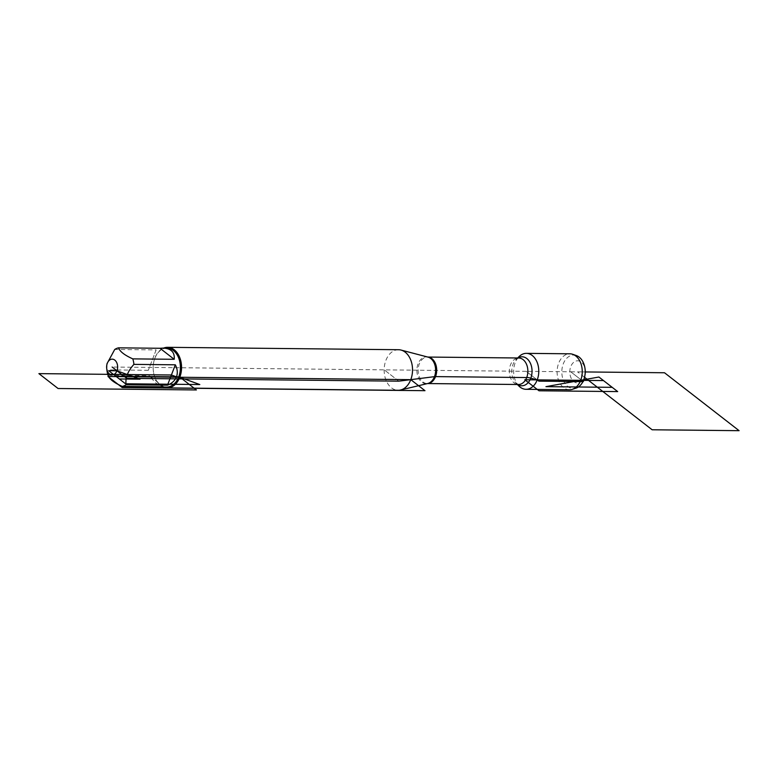 <?xml version="1.0" encoding="UTF-8"?>
<svg xmlns="http://www.w3.org/2000/svg" width="778" height="778" viewBox="0 0 778 778"><rect width="100%" height="100%" fill="white"/><g stroke="black" fill="none" stroke-linecap="round" stroke-linejoin="round"><path stroke-width="0.58" stroke-dasharray="3.89 2.92" d="M398.55 349.721A20.286 14.189 -89.4 0 0 384.147 369.851A20.286 14.189 -89.4 0 0 398.132 390.284M518.945 386.073A17.972 12.574 90.6 0 1 515.192 362.772A17.972 12.574 90.6 0 1 519.247 356.431M163.186 387.036A20.286 14.189 90.6 0 1 153.422 371.573A20.286 14.189 90.6 0 1 153.509 363.355A20.286 14.189 90.6 0 1 154.929 357.958A20.286 14.189 90.6 0 1 163.594 348.097M156.135 349.906L148.306 370.299L156.135 349.906L114.726 349.478M148.306 370.299L106.907 369.871A19.469 13.625 -89.4 0 0 107.024 370.921M107.014 363.676L106.907 369.871M163.633 386.831L149.425 375.793C154.316 381.901 158.342 385.567 161.532 386.802M108.016 375.366L149.425 375.793M166.988 348.126A19.469 13.625 -89.4 0 0 153.48 363.521A19.469 13.625 -89.4 0 0 153.402 371.407A19.469 13.625 -89.4 0 0 166.58 387.074M569.496 389.749A17.972 12.574 90.6 0 1 557.106 371.651A17.972 12.574 90.6 0 1 569.866 353.805M576.362 355.575A16.717 11.699 -89.4 0 0 563.272 363.861A16.717 11.699 -89.4 0 0 564.147 381.93A16.717 11.699 -89.4 0 0 576.021 388.115M585.114 374.179A11.067 7.741 90.6 0 1 584.336 377.126A11.067 7.741 90.6 0 1 572.015 379.664A11.067 7.741 90.6 0 1 573.96 362.091A11.067 7.741 90.6 0 1 585.153 369.696M584.541 377.281L577.548 371.855L585.289 371.942L570.712 371.787L580.923 379.713L570.712 371.787L526.2 371.33L537.219 379.878L526.2 371.33L112.129 367.031M398.813 381.162L384.254 369.851L398.813 381.162M585.26 372.866L583.763 379.771M427.774 357.053L428.007 357.112A13.401 9.375 -89.4 0 0 418.039 363.919A13.401 9.375 -89.4 0 0 418.583 378.079A13.401 9.375 -89.4 0 0 427.735 383.505L427.268 383.554A13.255 9.278 90.6 0 1 419.284 363.997A13.255 9.278 90.6 0 1 427.54 357.044A13.255 9.278 90.6 0 1 427.783 357.053M517.633 357.977L516.291 359.261L518.731 357.997A13.255 9.278 -89.4 0 0 510.465 364.94A13.255 9.278 -89.4 0 0 518.449 384.507L516.047 383.184A14.5 10.143 90.6 0 1 513.023 364.386A14.5 10.143 90.6 0 1 516.291 359.261A14.5 10.143 90.6 0 1 517.934 357.987M517.662 384.497A14.5 10.143 90.6 0 1 516.047 383.184L517.36 384.488"/><path stroke-width="1.17" d="M167.153 387.891L398.132 390.284A20.286 14.189 -89.4 0 0 400.582 390.002A20.286 14.189 -89.4 0 0 410.774 379.654A20.286 14.189 -89.4 0 0 401.001 350.051A20.286 14.189 -89.4 0 0 398.55 349.721L167.571 347.319A20.286 14.189 90.6 0 1 179.796 377.262A20.286 14.189 90.6 0 1 167.153 387.891A20.286 14.189 90.6 0 1 163.186 387.036M517.633 357.977L519.247 356.431A17.972 12.574 90.6 0 1 526.385 353.358A17.972 12.574 90.6 0 1 537.219 379.878A17.972 12.574 90.6 0 1 526.016 389.301A17.972 12.574 90.6 0 1 518.945 386.073L517.36 384.488M163.594 348.097A20.286 14.189 90.6 0 1 167.571 347.319M116.953 370.785A7.887 5.514 -89.4 0 0 114.074 359.64A7.887 5.514 -89.4 0 0 106.742 365.378A7.887 5.514 -89.4 0 0 106.664 368.15A7.887 5.514 -89.4 0 0 106.712 368.577A7.887 5.514 -89.4 0 0 111.264 374.831A7.887 5.514 -89.4 0 0 116.953 370.785L140.03 379.187L119.335 378.974L108.677 370.698L116.953 370.785M174.204 359.3C174.865 352.249 171.17 348.505 163.117 348.087L159.996 348.272L174.204 359.3L132.795 358.872C124.529 355.157 119.793 351.481 118.587 347.844A19.469 13.625 -89.4 0 0 114.726 349.478L107.014 363.676L106.742 365.378M159.996 348.272L118.587 347.844M161.532 386.802L122.224 386.403A19.469 13.625 -89.4 0 0 126.085 384.76C125.17 377.923 127.777 371.135 133.913 364.376A19.469 13.625 -89.4 0 0 132.795 358.872M106.712 368.577L107.024 370.921A19.469 13.625 -89.4 0 0 108.016 375.366C109.231 379.003 113.967 382.688 122.224 386.403M126.085 384.76L167.494 385.188C171.987 383.36 174.992 380.578 176.48 376.844C177.87 373.07 177.481 369.054 175.322 364.804L133.913 364.376M167.494 385.188L175.322 364.804M162.719 387.036L166.58 387.074A19.469 13.625 -89.4 0 0 178.716 376.863A19.469 13.625 -89.4 0 0 166.988 348.126L163.117 348.087M526.385 353.358L569.866 353.805A17.972 12.574 90.6 0 1 572.744 354.311A17.972 12.574 90.6 0 1 580.699 380.325A17.972 12.574 90.6 0 1 572.384 389.301A17.972 12.574 90.6 0 1 569.496 389.749L526.016 389.301M572.384 389.301L576.021 388.115A16.717 11.699 -89.4 0 0 583.763 379.771A16.717 11.699 -89.4 0 0 584.93 375.317A16.717 11.699 -89.4 0 0 585.007 368.548A16.717 11.699 -89.4 0 0 576.362 355.575L572.744 354.311M585.007 368.548L585.153 369.696A11.067 7.741 90.6 0 1 585.114 374.179L584.93 375.317M112.129 367.031L126.688 378.341L398.813 381.162L434.951 376.601L528.495 377.573L537.219 379.878L538.853 381.152L583.364 381.609L580.923 379.713L583.364 381.609L583.763 379.771M178.716 376.863L199.8 384.546L125.511 383.768L115.776 376.212L178.716 376.863M38.9 373.625L171.403 374.996L182.178 378.915L196.387 389.953L58.078 388.514L38.9 373.625M107.996 376.513L122.204 387.551L424.983 390.682L410.774 379.654L107.996 376.513M584.541 377.281L652.139 429.777L739.1 430.681L664.509 372.759L585.289 371.942L585.26 372.866M524.8 379.752L603.475 380.568L617.683 391.597L539.008 390.78L524.8 379.752M598.904 377.019L545.942 386.656L612.198 387.337L598.904 377.019L545.942 386.656M400.582 390.002L427.735 383.505A13.401 9.375 -89.4 0 0 434.464 376.669A13.401 9.375 -89.4 0 0 428.007 357.112L401.001 350.051M427.783 357.053A13.255 9.278 90.6 0 1 436.682 370.396A13.255 9.278 90.6 0 1 427.511 383.554L518.449 384.507A13.255 9.278 -89.4 0 0 527.863 371.339A13.255 9.278 -89.4 0 0 518.731 357.997L427.774 357.053M517.934 357.987A14.5 10.143 90.6 0 1 532.045 371.388A14.5 10.143 90.6 0 1 517.662 384.497"/></g></svg>
